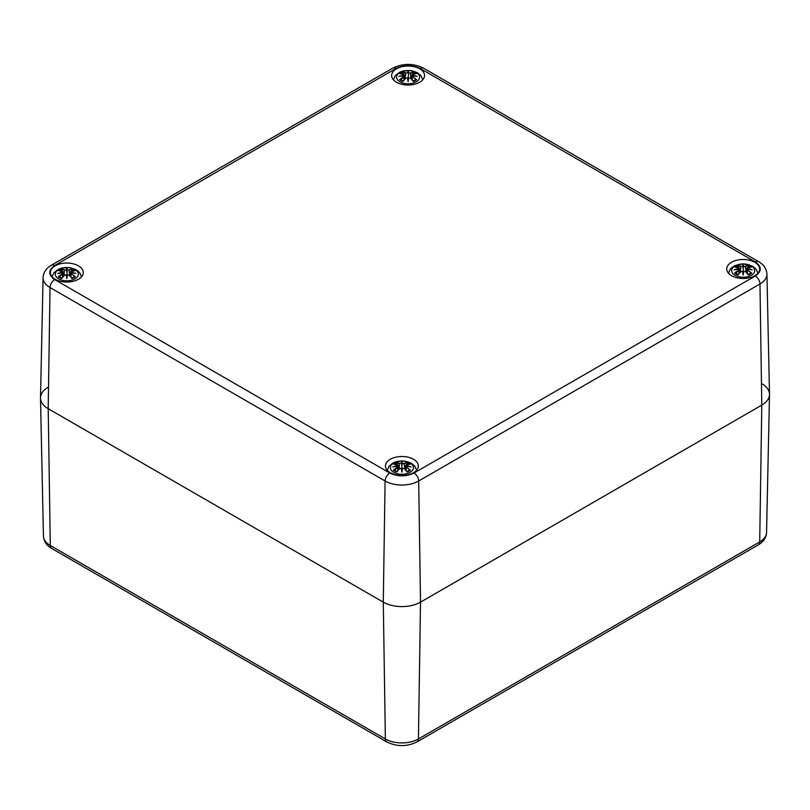 <?xml version="1.0" encoding="UTF-8"?>
<svg xmlns="http://www.w3.org/2000/svg" width="810" height="810" viewBox="0 0 810 810"><rect width="100%" height="100%" fill="white"/><g stroke="black" fill="none" stroke-linecap="round" stroke-linejoin="round"><path stroke-width="1.21" d="M758.342 544.846C763.405 541.961 766.149 537.86 766.554 532.555A23.379 13.497 180 0 1 759.709 541.93L418.426 738.963A6.581 3.797 60 0 1 417.059 741.879L758.342 544.846A6.581 3.797 -120 0 0 759.709 541.93L761.795 405.111L420.511 602.144L761.795 405.111A26.325 15.198 0 0 0 769.5 394.551A26.325 15.198 0 0 0 761.795 383.616M54.675 265.548L395.958 68.506C404.058 64.729 412.148 64.729 420.248 68.506L755.325 261.964C761.876 266.642 761.876 271.309 755.325 275.987L414.042 473.02C405.942 476.806 397.852 476.806 389.752 473.02L54.675 279.572C48.124 274.894 48.124 270.216 54.675 265.548A6.581 3.797 60 0 0 51.384 265.214C46.241 268.161 43.467 272.312 43.072 277.668L40.5 397.761A26.325 15.198 0 0 0 48.205 408.696L383.282 602.144L48.205 408.696A26.325 15.198 180 0 1 40.5 398.135A26.325 15.198 180 0 1 48.205 387.2M43.072 277.668A23.753 13.719 0 0 0 50.028 287.54L385.094 480.988L383.282 602.144A26.325 15.198 0 0 0 420.511 602.144L418.426 738.963A23.379 13.497 180 0 1 385.368 738.963L50.291 545.505A6.581 3.797 120 0 0 51.658 548.431L386.734 741.879A6.581 3.797 -60 0 1 385.368 738.963L383.282 602.144A26.325 15.198 0 0 0 420.511 602.144L418.699 480.988A6.581 3.797 -120 0 0 414.042 473.02M419.742 68.809A16.453 9.497 0 0 0 401.811 66.744A16.453 9.497 0 0 0 391.645 75.522A16.453 9.497 0 0 0 408.098 85.02A16.453 9.497 0 0 0 424.551 75.522A16.453 9.497 0 0 0 419.742 68.809M754.809 262.258A16.453 9.497 0 0 0 736.877 260.202A16.453 9.497 0 0 0 726.722 268.971A16.453 9.497 0 0 0 743.175 278.478A16.453 9.497 0 0 0 759.628 268.971A16.453 9.497 0 0 0 754.809 262.258M413.535 459.29A16.453 9.497 0 0 0 395.604 457.235A16.453 9.497 0 0 0 385.449 466.013A16.453 9.497 0 0 0 401.902 475.51A16.453 9.497 0 0 0 418.355 466.013A16.453 9.497 0 0 0 413.535 459.29M78.459 265.842A16.453 9.497 0 0 0 60.527 263.776A16.453 9.497 0 0 0 50.372 272.555A16.453 9.497 0 0 0 66.825 282.052A16.453 9.497 0 0 0 83.278 272.555A16.453 9.497 0 0 0 78.459 265.842M389.752 473.02A6.581 3.797 -60 0 0 385.094 480.988A23.753 13.719 0 0 0 418.699 480.988L759.972 283.956L761.795 405.111A26.325 15.198 0 0 0 769.5 394.176L766.928 274.084A23.753 13.719 0 0 1 759.972 283.956A6.581 3.797 -120 0 0 755.325 275.987M403.076 81.162L402.894 81.516A9.953 5.741 180 0 1 399.624 79.633A28.471 20.361 -55.2 0 1 403.613 76.828L403.866 75.796L398.986 76.383L403.856 75.067L403.613 74.226A28.471 17.496 -133.3 0 0 399.624 73.619A9.953 5.741 180 0 1 402.894 71.736A28.471 14.772 72.3 0 1 405.84 72.93L407.47 72.981L408.098 71.118L408.736 72.981L410.366 72.93A28.471 14.772 -72.3 0 1 413.313 71.736A9.953 5.741 180 0 1 416.583 73.619A28.471 17.496 133.3 0 0 412.594 74.226L412.341 75.067L417.221 76.383L412.341 75.796L412.594 76.828A28.471 20.361 55.2 0 1 416.583 79.633A9.953 5.741 180 0 1 413.313 81.516A28.471 11.907 -116.3 0 0 410.366 78.124L408.736 77.882L408.098 81.648L407.47 77.882L405.84 78.124A28.471 11.907 116.3 0 0 402.894 81.516L405.84 78.124M412.594 76.828L416.583 79.633M412.26 80.069L412.341 75.796M417.221 76.383L415.611 76.14L417.221 76.383M412.341 75.067L413.13 72.08L410.518 73.183L408.736 72.981M412.432 74.287L412.199 75.35L415.611 76.14M416.583 73.619L415.965 73.72L416.583 73.619M410.366 72.93L410.984 78.631M408.098 71.118L408.524 73.194M407.47 72.981L405.84 72.93M402.894 71.736L403.623 74.186M405.223 78.631L405.678 73.183L403.076 72.08M399.624 73.619L400.241 73.72L399.624 73.619M403.613 74.226L403.856 75.067M403.775 74.287L403.613 76.828M400.596 76.14L403.998 75.32M403.947 80.069L404.008 75.836L403.775 77.092L400.677 79.745L399.624 79.633M408.524 73.234L408.098 79.917L407.683 77.932L408.098 81.648M408.736 77.882L408.098 80.474L408.736 77.882M410.518 78.195L413.13 81.162A8.819 5.093 180 0 0 415.53 79.745L415.53 79.745M61.793 278.195L61.621 278.559A9.953 5.741 180 0 1 58.35 276.666A28.471 20.361 -55.2 0 1 62.33 273.871L62.583 272.828L57.712 273.426L62.583 272.099L62.33 271.259A28.471 17.496 -133.3 0 0 58.35 270.651A9.953 5.741 180 0 1 61.621 268.768A28.471 14.772 72.3 0 1 64.567 269.973L66.187 270.014L66.825 268.161L67.453 270.014L69.083 269.973A28.471 14.772 -72.3 0 1 72.029 268.768A9.953 5.741 180 0 1 75.3 270.651A28.471 17.496 133.3 0 0 71.32 271.259L71.067 272.099L75.938 273.426L71.067 272.828L71.32 273.871A28.471 20.361 55.2 0 1 75.3 276.666A9.953 5.741 180 0 1 72.029 278.559A28.471 11.907 -116.3 0 0 69.083 275.157L67.453 274.914L66.825 278.68L66.187 274.914L64.567 275.157A28.471 11.907 116.3 0 0 61.621 278.559L64.567 275.157M71.32 273.871L75.3 276.666M70.976 277.101L71.067 272.828M75.938 273.426L74.328 273.183L75.938 273.426M71.067 272.099L71.32 271.259M70.946 272.798L71.159 271.33M75.3 270.651L74.682 270.753L75.3 270.651M72.029 268.768L69.245 270.226L67.453 270.014M71.29 271.249L71.847 269.123M69.083 269.973L69.701 275.673M66.825 268.161L67.25 270.236M66.187 270.014L64.567 269.973M61.621 268.768L62.35 271.218M63.939 275.673L64.405 270.226L61.793 269.123M58.35 270.651L58.968 270.753L58.35 270.651M62.33 271.259L62.583 272.099M62.491 271.33L62.704 272.798M59.322 273.183L62.724 272.352M62.583 272.828L62.33 273.871M62.664 277.101L62.724 272.869L62.491 274.124L59.403 276.777L58.35 276.666M64.496 275.137L65.002 274.884M67.24 270.267L66.825 276.949L66.187 274.914L66.825 278.68M67.453 274.914L66.825 277.516L67.615 274.843M69.245 275.228L71.847 278.195M74.247 276.777L74.247 276.777A8.819 5.093 180 0 1 71.888 278.195M66.41 270.267L66.825 272.008L66.825 268.849L66.4 270.236M738.153 274.61L737.971 274.975A9.953 5.741 180 0 1 734.7 273.081A28.471 20.361 -55.2 0 1 738.679 270.287L738.933 269.244L734.062 269.841L738.933 268.515L738.679 267.675A28.471 17.496 -133.3 0 0 734.7 267.077A9.953 5.741 180 0 1 737.971 265.184A28.471 14.772 72.3 0 1 740.917 266.389L742.547 266.429L743.175 264.576L743.813 266.429L745.433 266.389A28.471 14.772 -72.3 0 1 748.379 265.184A9.953 5.741 180 0 1 751.65 267.077A28.471 17.496 133.3 0 0 747.671 267.675L747.417 268.515L752.288 269.841L747.417 269.244L747.671 270.287A28.471 20.361 55.2 0 1 751.65 273.081A9.953 5.741 180 0 1 748.379 274.975A28.471 11.907 -116.3 0 0 745.433 271.573L743.813 271.33L743.175 275.106L742.547 271.33L740.917 271.573A28.471 11.907 116.3 0 0 737.971 274.975L740.917 271.573M747.671 270.287L751.65 273.081M747.336 273.527L747.417 269.244M752.288 269.841L750.678 269.598L752.288 269.841M747.417 268.515L747.671 267.675M747.296 269.214L747.508 267.745M751.65 267.077L751.032 267.168L751.65 267.077M748.379 265.184L745.595 266.642L743.813 266.429M747.65 267.664L748.207 265.538M745.433 266.389L746.061 272.089M743.175 264.576L743.6 266.652M742.547 266.429L740.917 266.389M737.971 265.184L738.7 267.634M740.299 272.089L740.755 266.642L738.153 265.538M734.7 267.077L735.318 267.168L734.7 267.077M738.679 267.675L738.933 268.515M738.841 267.745L739.054 269.214M735.672 269.598L739.074 268.768M738.933 269.244L738.679 270.287M739.024 273.527L739.074 269.284L738.841 270.54L735.753 273.193L734.7 273.081M743.175 275.106L743.813 271.33L743.175 273.365L743.175 265.265L742.75 266.652M745.595 271.644L748.207 274.61M750.597 273.193L750.597 273.193A8.819 5.093 180 0 1 748.237 274.61M743.59 266.682L743.175 268.424L742.76 266.682M393.417 470.124L394.47 470.225A8.819 5.093 180 0 0 396.839 471.653L396.687 472.007A9.953 5.741 180 0 1 393.417 470.124A28.471 20.361 -55.2 0 1 397.406 467.319L397.659 466.287L392.779 466.874L397.659 465.548L397.406 464.717A28.471 17.496 -133.3 0 0 393.417 464.11A9.953 5.741 180 0 1 396.687 462.216A28.471 14.772 72.3 0 1 399.634 463.421L401.264 463.472L401.902 461.609L402.529 463.472L404.16 463.421A28.471 14.772 -72.3 0 1 407.106 462.216A9.953 5.741 180 0 1 410.376 464.11A28.471 17.496 133.3 0 0 406.387 464.717L406.134 465.548L411.014 466.874L406.144 466.287L406.387 467.319A28.471 20.361 55.2 0 1 410.376 470.124A9.953 5.741 180 0 1 407.106 472.007A28.471 11.907 -116.3 0 0 404.16 468.615L402.529 468.362L401.902 472.139L401.264 468.362L399.634 468.615A28.471 11.907 116.3 0 0 396.687 472.007L399.634 468.615M406.387 467.319L410.376 470.124M406.053 470.559L406.144 466.287M411.014 466.874L409.404 466.631L411.014 466.874M406.134 465.548L406.387 464.717M405.344 469.749L406.225 464.778M410.376 464.11L409.759 464.211L410.376 464.11M407.106 462.216L404.322 463.674L402.529 463.472M406.367 464.697L406.924 462.571M404.16 463.421L404.777 469.122M401.902 461.609L402.317 463.684M401.264 463.472L399.634 463.421M396.687 462.216L397.426 464.667M399.016 469.122L399.482 463.674L396.87 462.571M393.417 464.11L394.035 464.211L393.417 464.11M397.406 464.717L397.659 465.548M397.568 464.778L398.449 469.749M394.389 466.631L397.791 465.811M397.659 466.287L397.406 467.319M397.74 470.559L397.801 466.327L397.568 467.572L394.47 470.225M401.902 472.139L402.529 468.362L401.902 470.408L401.902 462.297L401.476 463.684M404.322 468.676L406.924 471.653M409.323 470.225L409.323 470.225A8.819 5.093 180 0 1 406.954 471.653M402.317 463.715L401.902 465.456L401.476 463.715M54.675 279.572A6.581 3.797 -60 0 0 50.028 287.54L48.205 408.696L50.291 545.505A23.379 13.497 180 0 1 43.446 536.129C43.851 541.444 46.595 545.545 51.658 548.431M395.958 68.506A6.581 3.797 -120 0 0 392.668 68.182C402.955 63.15 413.252 63.15 423.539 68.182A6.581 3.797 120 0 0 420.248 68.506M423.539 68.182L758.616 261.64A6.581 3.797 120 0 0 755.325 261.964M416.249 72.444A11.522 6.652 180 0 1 417.909 80.635A11.522 6.652 180 0 1 401.315 82.519A11.522 6.652 180 0 1 399.35 72.829A11.522 6.652 180 0 1 416.249 72.444M412.867 72.697A8.819 5.093 180 0 1 414.902 73.74M401.294 73.74A8.819 5.093 180 0 1 403.329 72.697M403.046 81.162A8.819 5.093 180 0 1 400.677 79.745M74.966 269.477A11.522 6.652 180 0 1 76.636 277.668A11.522 6.652 180 0 1 60.041 279.561A11.522 6.652 180 0 1 58.067 269.862A11.522 6.652 180 0 1 74.966 269.477M70.926 272.352L74.328 273.183M71.594 269.74A8.819 5.093 180 0 1 73.629 270.783M60.021 270.783A8.819 5.093 180 0 1 62.056 269.74M61.762 278.195A8.819 5.093 180 0 1 59.403 276.777M751.315 265.903A11.522 6.652 180 0 1 752.986 274.084A11.522 6.652 180 0 1 736.391 275.977A11.522 6.652 180 0 1 734.427 266.277A11.522 6.652 180 0 1 751.315 265.903M747.276 268.768L750.678 269.598M747.944 266.156A8.819 5.093 180 0 1 749.979 267.199M736.371 267.199A8.819 5.093 180 0 1 738.406 266.156M738.112 274.61A8.819 5.093 180 0 1 735.753 273.193M410.042 462.935A11.522 6.652 180 0 1 411.703 471.126A11.522 6.652 180 0 1 395.118 473.01A11.522 6.652 180 0 1 393.144 463.31A11.522 6.652 180 0 1 410.042 462.935M406.002 465.811L409.404 466.631M406.671 463.188A8.819 5.093 180 0 1 408.706 464.231M395.098 464.231A8.819 5.093 180 0 1 397.133 463.188M386.734 741.879C396.839 746.83 406.954 746.83 417.059 741.879M43.446 536.129L40.5 398.135M766.554 532.555L769.5 394.551M51.384 265.214L392.668 68.182M758.616 261.64C763.759 264.587 766.533 268.738 766.928 274.084M422.86 79.724L420.916 75.603L417.474 72.708L411.45 70.642L403.39 70.916L399.877 72.11L395.351 75.532L393.346 79.724M411.551 79.258L412.239 75.755M412.27 75.745L416.32 76.18M416.32 73.599L411.875 74.783L411.409 79.097M399.887 73.599L404.332 74.783L404.798 79.097M403.937 75.745L399.887 76.18M403.967 75.755L404.656 79.258M403.228 81.152L400.596 79.643M402.995 81.213L405.699 78.124L407.632 77.871M413.211 81.223L410.498 78.124L408.574 77.871M415.611 79.643L412.978 81.152M81.577 276.757L79.633 272.646L76.191 269.74L70.176 267.685L62.117 267.948L58.603 269.143L54.067 272.575L52.073 276.757M70.278 276.291L70.966 272.788L75.036 273.223M75.046 270.641L70.591 271.816L70.126 276.129M58.603 270.641L63.058 271.816L63.514 276.129M63.372 276.291L62.684 272.788L58.614 273.223M61.945 278.195L59.322 276.686M61.722 278.255L64.425 275.167L66.359 274.904M71.928 278.255L69.225 275.167L67.291 274.904M74.328 276.686L71.705 278.195M757.927 273.183L755.993 269.062L752.541 266.156L743.205 263.837L734.933 265.569L732.483 267.027L730.417 268.991L728.423 273.183M746.628 272.717L747.316 269.203L751.386 269.639M751.396 267.057L746.942 268.231L746.486 272.555M734.953 267.057L739.408 268.231L739.874 272.555M739.722 272.717L739.034 269.203L734.964 269.639M738.295 274.61L735.672 273.102M738.072 274.671L740.775 271.583L742.709 271.33M748.278 274.671L745.575 271.583L743.641 271.33M750.678 273.102L748.055 274.61M416.654 470.215L414.71 466.094L411.267 463.199L405.243 461.133L397.183 461.396L393.67 462.601L389.144 466.023L387.139 470.215M406.063 466.236L410.113 466.671M410.123 464.089L405.668 465.274L405.202 469.587M393.68 464.089L398.125 465.274L398.591 469.587M397.73 466.236L393.68 466.671M397.022 471.643L394.389 470.134M396.789 471.703L399.502 468.615L401.426 468.362M407.005 471.703L404.301 468.615L402.367 468.362M409.404 470.134L406.772 471.643"/></g></svg>

